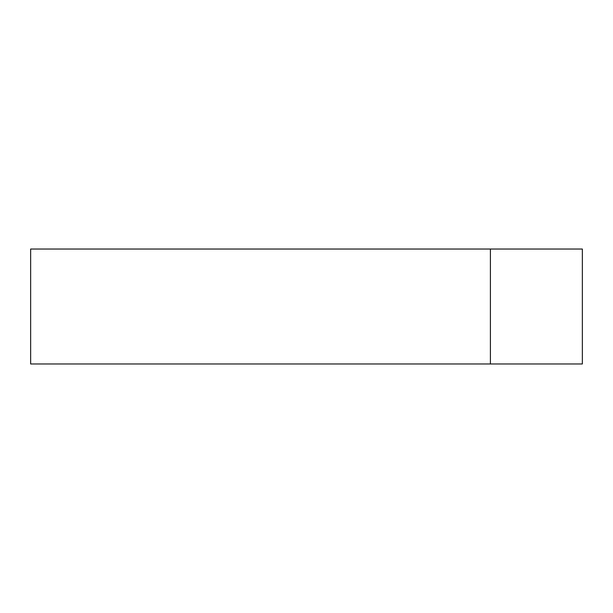 <?xml version="1.0" encoding="UTF-8"?>
<svg xmlns="http://www.w3.org/2000/svg" width="613" height="613" viewBox="0 0 613 613"><rect width="100%" height="100%" fill="white"/><g stroke="black" fill="none" stroke-linecap="round" stroke-linejoin="round"><path stroke-width="0.92" d="M582.35 249.031L582.35 363.969L30.65 363.969L30.65 249.031L582.35 249.031M490.4 363.969L490.4 249.031"/></g></svg>
